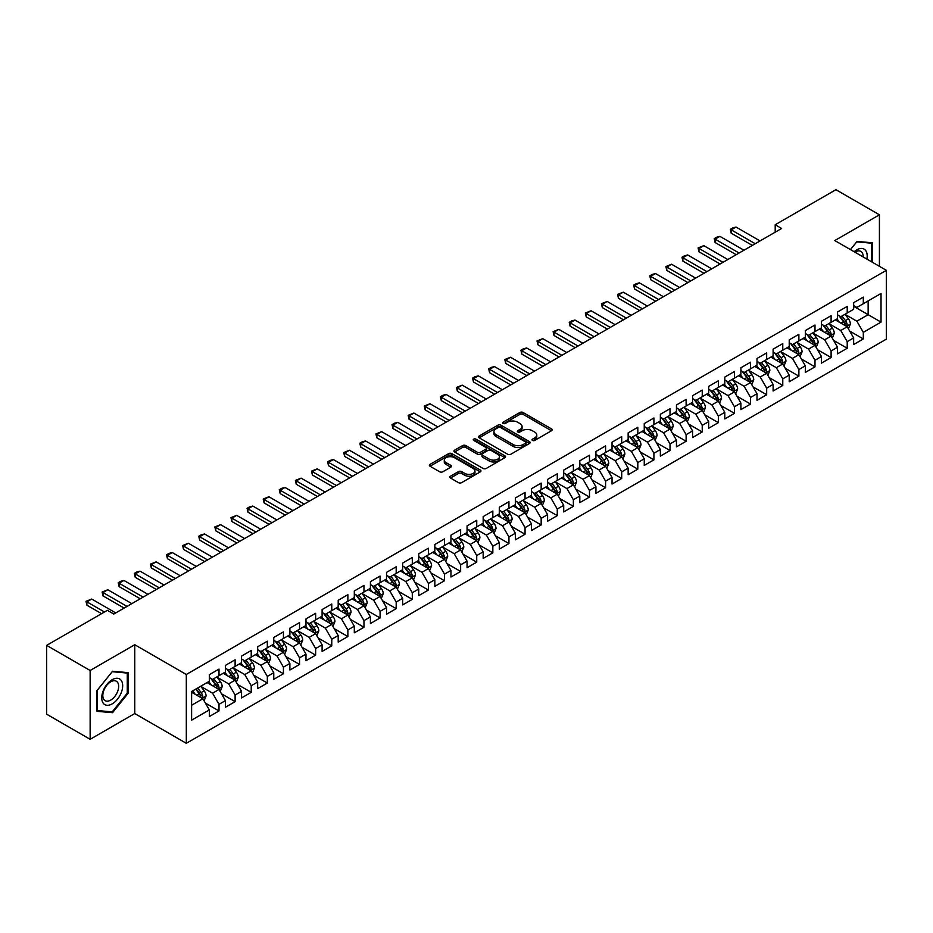 <?xml version="1.0" encoding="UTF-8"?>
<svg xmlns="http://www.w3.org/2000/svg" width="933" height="933" viewBox="0 0 933 933"><rect width="100%" height="100%" fill="white"/><g stroke="black" fill="none" stroke-linecap="round" stroke-linejoin="round"><path stroke-width="1.4" d="M532.51 440.446A1.563 0.898 0 0 0 534.726 440.446L551.52 430.743A2.239 1.295 0 0 0 552.173 429.833A2.239 1.295 0 0 0 551.52 428.912L523.063 412.491A2.239 1.295 0 0 0 519.903 412.491L503.097 422.183A1.563 0.898 0 0 0 502.642 422.824A1.563 0.898 0 0 0 503.097 423.465A1.563 0.898 0 0 0 505.313 423.465L507.482 422.206A7.161 4.129 0 0 1 517.605 422.206L519.973 423.57A7.161 4.129 0 0 1 522.072 426.498A7.161 4.129 0 0 1 519.973 429.413L517.803 430.673A1.563 0.898 0 0 0 517.349 431.314A1.563 0.898 0 0 0 517.803 431.956A1.563 0.898 0 0 0 520.019 431.956L522.188 430.696A7.161 4.129 0 0 1 532.311 430.696L534.679 432.061A7.161 4.129 0 0 1 536.778 434.988A7.161 4.129 0 0 1 534.679 437.904L532.51 439.163A1.563 0.898 0 0 0 532.043 439.805A1.563 0.898 0 0 0 532.51 440.446L532.51 439.163M450.487 476.203A2.239 1.295 0 0 0 449.834 477.113A2.239 1.295 0 0 0 450.487 478.023L458.476 482.641A2.239 1.295 0 0 0 461.637 482.641L480.297 471.865A2.239 1.295 0 0 0 480.95 470.955A2.239 1.295 0 0 0 480.297 470.034L451.829 453.613A2.239 1.295 0 0 0 448.668 453.613L430.008 464.377A2.239 1.295 0 0 0 429.355 465.287A2.239 1.295 0 0 0 430.008 466.208L439.653 471.771A2.239 1.295 0 0 0 442.825 471.771L450.802 467.165A2.239 1.295 0 0 0 451.455 466.255A2.239 1.295 0 0 0 450.802 465.334L446.021 462.581A5.983 3.452 0 0 1 444.271 460.132A5.983 3.452 0 0 1 447.957 456.948A5.983 3.452 0 0 1 454.476 457.695L473.218 468.506A5.983 3.452 0 0 1 474.967 470.955A5.983 3.452 0 0 1 471.27 474.139A5.983 3.452 0 0 1 464.762 473.393L461.637 471.597A2.239 1.295 0 0 0 458.476 471.597L450.487 476.203L450.487 478.023M90.139 670.489L90.139 739.309L134.76 713.547L134.76 644.726L90.139 670.489L46.65 645.379L107.377 610.322L113.814 614.042L781.644 228.468L775.206 224.748L775.206 232.189M134.76 644.726L186.308 674.489L886.35 270.325L886.35 339.146L186.308 743.309L186.308 674.489M879.422 266.325L879.422 214.8L834.802 240.562L886.35 270.325M879.422 214.8L835.933 189.691L775.206 224.748M507.645 454.243A2.239 1.295 0 0 0 510.806 454.243L529.466 443.478A2.239 1.295 0 0 0 530.119 442.569A2.239 1.295 0 0 0 529.466 441.647L501.009 425.215A2.239 1.295 0 0 0 497.837 425.215L479.189 435.991A2.239 1.295 0 0 0 478.524 436.901A2.239 1.295 0 0 0 479.189 437.822L507.645 454.243M474.361 440.784A1.563 0.898 0 0 1 475.947 440.994L504.846 457.683L486.221 468.448A2.239 1.295 0 0 1 483.061 468.448L454.604 452.015L462.581 447.432L462.581 445.577L454.604 450.184A2.239 1.295 0 0 0 453.939 451.094A2.239 1.295 0 0 0 454.604 452.015L454.604 450.184M462.581 447.432A2.239 1.295 0 0 1 465.742 447.432L465.742 445.577A2.239 1.295 0 0 0 462.581 445.577M465.742 445.577L477.288 452.237A2.239 1.295 0 0 0 480.448 452.237L485.743 449.181A2.239 1.295 0 0 0 486.396 448.272A2.239 1.295 0 0 0 485.743 447.35L473.731 440.423A1.563 0.898 0 0 1 473.276 439.781A1.563 0.898 0 0 1 474.232 438.942A1.563 0.898 0 0 1 475.947 439.14L504.881 455.84A2.239 1.295 0 0 1 505.534 456.762A2.239 1.295 0 0 1 504.881 457.671L504.881 455.84M853.648 306.316L868.145 314.678L868.145 300.916L881.032 293.475L863.317 303.703L863.317 297.102L853.648 302.689L853.648 309.289L847.211 313.01L847.211 306.409L837.542 311.984L837.542 318.585L831.105 322.305L831.105 315.704L821.437 321.279L821.437 327.891L814.987 331.612L814.987 324.999L805.331 330.585L805.331 337.186L798.881 340.907L798.881 334.306L789.225 339.88L789.225 346.481L782.775 350.202L782.775 343.601L773.107 349.187L773.107 355.788L766.669 359.508L766.669 352.907L757.001 358.482L757.001 365.083L750.564 368.803L750.564 362.202L740.895 367.789L740.895 374.39L734.458 378.11L734.458 371.497L724.789 377.084L724.789 383.685L718.34 387.405L718.34 380.804L708.683 386.379L708.683 392.98L702.234 396.7L702.234 390.099L692.578 395.685L692.578 402.286L686.128 406.007L686.128 399.406L676.46 404.98L676.46 411.581L670.022 415.302L670.022 408.701L660.354 414.287L660.354 420.888L653.916 424.608L653.916 417.996L644.248 423.582L644.248 430.183L637.81 433.903L637.81 427.302L628.142 432.877L628.142 439.49L621.705 443.198L621.705 436.597L612.036 442.184L612.036 448.785L605.587 452.505L605.587 445.904L595.93 451.479L595.93 458.08L589.481 461.8L589.481 455.199L579.813 460.785L579.813 467.386L573.375 471.107L573.375 464.506L563.707 470.08L563.707 476.681L557.269 480.402L557.269 473.801L547.601 479.375L547.601 485.988L541.163 489.708L541.163 483.096L531.495 488.682L531.495 495.283L525.057 499.003L525.057 492.402L515.389 497.977L515.389 504.578L508.94 508.298L508.94 501.697L499.283 507.284L499.283 513.885L492.834 517.605L492.834 511.004L483.177 516.579L483.177 523.18L476.728 526.9L476.728 520.299L467.06 525.874L467.06 532.486L460.622 536.207L460.622 529.594L450.954 535.18L450.954 541.781L444.516 545.502L444.516 538.901L434.848 544.475L434.848 551.076L428.41 554.797L428.41 548.196L418.742 553.782L418.742 560.383L412.293 564.103L412.293 557.502L402.636 563.077L402.636 569.678L396.187 573.398L396.187 566.798L386.53 572.372L386.53 578.985L380.081 582.705L380.081 576.093L370.413 581.679L370.413 588.28L363.975 592L363.975 585.399L354.307 590.974L354.307 597.575L347.869 601.295L347.869 594.694L338.201 600.281L338.201 606.882L331.763 610.602L331.763 604.001L322.095 609.576L322.095 616.177L315.646 619.897L315.646 613.296L305.989 618.871L305.989 625.483L299.54 629.204L299.54 622.591L289.883 628.177L289.883 634.778L283.434 638.499L283.434 631.898L273.766 637.472L273.766 644.073L267.328 647.794L267.328 641.193L257.66 646.779L257.66 653.38L251.222 657.1L251.222 650.499L241.554 656.074L241.554 662.675L235.116 666.395L235.116 659.794L225.448 665.381L225.448 671.982L218.998 675.702L218.998 669.089L209.342 674.676L209.342 681.277L191.615 691.505L191.615 720.148L209.342 709.92L202.893 698.759L191.615 692.251M881.032 293.475L881.032 322.118L863.317 332.346L856.867 321.197L845.193 314.444M849.706 331.098L863.317 338.959L863.317 332.346M863.317 338.959L853.648 344.534L853.648 337.933L847.211 341.653L840.761 330.492L829.087 323.751M833.601 340.393L847.211 348.254L847.211 341.653M847.211 348.254L837.542 353.829L837.542 347.228L831.105 350.948L824.655 339.787L812.981 333.046M817.495 349.7L831.105 357.549L831.105 350.948M831.105 357.549L821.437 363.135L821.437 356.534L814.987 360.255L808.549 349.094L796.875 342.353M801.377 358.995L814.987 366.856L814.987 360.255M814.987 366.856L805.331 372.43L805.331 365.829L798.881 369.55L792.444 358.389L780.758 351.648M785.271 368.29L798.881 376.151L798.881 369.55M798.881 376.151L789.225 381.737L789.225 375.124L782.775 378.845L776.338 367.695L764.652 360.943M769.165 377.597L782.775 385.457L782.775 378.845M782.775 385.457L773.107 391.032L773.107 384.431L766.669 388.151L760.22 376.99L748.546 370.249M753.059 386.892L766.669 394.752L766.669 388.151M766.669 394.752L757.001 400.327L757.001 393.726L750.564 397.446L744.114 386.285L732.44 379.544M736.953 396.198L750.564 404.047L750.564 397.446M750.564 404.047L740.895 409.634L740.895 403.033L734.458 406.753L728.008 395.592L716.334 388.851M720.847 405.493L734.458 413.354L734.458 406.753M734.458 413.354L724.789 418.929L724.789 412.328L718.34 416.048L711.902 404.887L700.228 398.146M704.73 414.788L718.34 422.649L718.34 416.048M718.34 422.649L708.683 428.235L708.683 421.634L702.234 425.343L695.796 414.194L684.111 407.441M688.624 424.095L702.234 431.956L702.234 425.343M702.234 431.956L692.578 437.53L692.578 430.929L686.128 434.65L679.69 423.489L668.005 416.748M672.518 433.39L686.128 441.251L686.128 434.65M686.128 441.251L676.46 446.837L676.46 440.224L670.022 443.945L663.585 432.784L651.899 426.043M656.412 442.697L670.022 450.546L670.022 443.945M670.022 450.546L660.354 456.132L660.354 449.531L653.916 453.251L647.467 442.09L635.793 435.349M640.306 451.992L653.916 459.852L653.916 453.251M653.916 459.852L644.248 465.427L644.248 458.826L637.81 462.546L631.361 451.385L619.687 444.644M624.2 461.287L637.81 469.147L637.81 462.546M637.81 469.147L628.142 474.734L628.142 468.133L621.705 471.853L615.255 460.692L603.581 453.939M608.083 470.594L621.705 478.454L621.705 471.853M621.705 478.454L612.036 484.029L612.036 477.428L605.587 481.148L599.149 469.987L587.475 463.246M591.977 479.889L605.587 487.749L605.587 481.148M605.587 487.749L595.93 493.335L595.93 486.723L589.481 490.443L583.043 479.282L571.358 472.541M575.871 489.195L589.481 497.056L589.481 490.443M589.481 497.056L579.813 502.63L579.813 496.029L573.375 499.75L566.937 488.589L555.252 481.848M559.765 498.49L573.375 506.351L573.375 499.75M573.375 506.351L563.707 511.925L563.707 505.324L557.269 509.045L550.82 497.884L539.146 491.143M543.659 507.797L557.269 515.646L557.269 509.045M557.269 515.646L547.601 521.232L547.601 514.631L541.163 518.351L534.714 507.19L523.04 500.45M527.553 517.092L541.163 524.952L541.163 518.351M541.163 524.952L531.495 530.527L531.495 523.926L525.057 527.646L518.608 516.485L506.934 509.745M511.436 526.387L525.057 534.247L525.057 527.646M525.057 534.247L515.389 539.834L515.389 533.221L508.94 536.942L502.502 525.78L490.828 519.04M495.33 535.694L508.94 543.554L508.94 536.942M508.94 543.554L499.283 549.129L499.283 542.528L492.834 546.248L486.396 535.087L474.71 528.346M479.224 544.989L492.834 552.849L492.834 546.248M492.834 552.849L483.177 558.424L483.177 551.823L476.728 555.543L470.29 544.382L458.604 537.641M463.118 554.295L476.728 562.144L476.728 555.543M476.728 562.144L467.06 567.731L467.06 561.13L460.622 564.85L454.173 553.689L442.499 546.948M447.012 563.59L460.622 571.451L460.622 564.85M460.622 571.451L450.954 577.026L450.954 570.425L444.516 574.145L438.067 562.984L426.393 556.243M430.906 572.885L444.516 580.746L444.516 574.145M444.516 580.746L434.848 586.332L434.848 579.72L428.41 583.44L421.961 572.291L410.287 565.538M414.788 582.192L428.41 590.053L428.41 583.44M428.41 590.053L418.742 595.627L418.742 589.026L412.293 592.747L405.855 581.586L394.181 574.845M398.683 591.487L412.293 599.348L412.293 592.747M412.293 599.348L402.636 604.922L402.636 598.321L396.187 602.042L389.749 590.881L378.063 584.14M382.577 600.794L396.187 608.643L396.187 602.042M396.187 608.643L386.53 614.229L386.53 607.628L380.081 611.348L373.643 600.187L361.957 593.446M366.471 610.089L380.081 617.949L380.081 611.348M380.081 617.949L370.413 623.524L370.413 616.923L363.975 620.643L357.526 609.482L345.851 602.741M350.365 619.384L363.975 627.244L363.975 620.643M363.975 627.244L354.307 632.831L354.307 626.218L347.869 629.938L341.42 618.789L329.746 612.036M334.259 628.69L347.869 636.551L347.869 629.938M347.869 636.551L338.201 642.126L338.201 635.525L331.763 639.245L325.314 628.084L313.64 621.343M318.153 637.985L331.763 645.846L331.763 639.245M331.763 645.846L322.095 651.421L322.095 644.82L315.646 648.54L309.208 637.379L297.534 630.638M302.035 647.292L315.646 655.141L315.646 648.54M315.646 655.141L305.989 660.727L305.989 654.126L299.54 657.847L293.102 646.686L281.416 639.945M285.93 656.587L299.54 664.448L299.54 657.847M299.54 664.448L289.883 670.022L289.883 663.421L283.434 667.142L276.996 655.981L265.31 649.24M269.824 665.882L283.434 673.743L283.434 667.142M283.434 673.743L273.766 679.329L273.766 672.728L267.328 676.437L260.878 665.287L249.204 658.535M253.718 675.189L267.328 683.049L267.328 676.437M267.328 683.049L257.66 688.624L257.66 682.023L251.222 685.743L244.773 674.582L233.098 667.841M237.612 684.484L251.222 692.344L251.222 685.743M251.222 692.344L241.554 697.919L241.554 691.318L235.116 695.038L228.667 683.877L216.992 677.136M221.506 693.79L235.116 701.639L235.116 695.038M235.116 701.639L225.448 707.226L225.448 700.625L218.998 704.345L212.561 693.184L200.887 686.443M205.388 703.085L218.998 710.946L218.998 704.345M218.998 710.946L209.342 716.521L209.342 709.92M209.342 677.556L212.561 679.422L218.998 675.702M191.615 705.266L202.893 698.759M225.448 668.261L228.667 670.116L235.116 666.395M212.561 693.184L218.998 689.464L207.079 682.583M225.448 700.625L218.998 689.464M241.554 658.955L244.773 660.821L251.222 657.1M228.667 683.877L235.116 680.157L223.197 673.276M241.554 691.318L235.116 680.157M257.66 649.66L260.878 651.514L267.328 647.794M244.773 674.582L251.222 670.862L239.303 663.981M257.66 682.023L251.222 670.862M273.766 640.365L276.996 642.219L283.434 638.499M260.878 665.287L267.328 661.567L255.409 654.686M273.766 672.728L267.328 661.567M289.883 631.058L293.102 632.924L299.54 629.204M276.996 655.981L283.434 652.26L271.515 645.379M289.883 663.421L283.434 652.26M305.989 621.763L309.208 623.617L315.646 619.897M293.102 646.686L299.54 642.965L287.621 636.084M305.989 654.126L299.54 642.965M322.095 612.456L325.314 614.322L331.763 610.602M309.208 637.379L315.646 633.659L303.726 626.778M322.095 644.82L315.646 633.659M338.201 603.161L341.42 605.016L347.869 601.295M325.314 628.084L331.763 624.364L319.832 617.483M338.201 635.525L331.763 624.364M354.307 593.855L357.526 595.721L363.975 592M341.42 618.789L347.869 615.069L335.95 608.176M354.307 626.218L347.869 615.069M370.413 584.559L373.643 586.425L380.081 582.705M357.526 609.482L363.975 605.762L352.056 598.881M370.413 616.923L363.975 605.762M386.53 575.264L389.749 577.119L396.187 573.398M373.643 600.187L380.081 596.467L368.162 589.586M386.53 607.628L380.081 596.467M402.636 565.958L405.855 567.824L412.293 564.103M389.749 590.881L396.187 587.16L384.268 580.279M402.636 598.321L396.187 587.16M418.742 556.663L421.961 558.517L428.41 554.797M405.855 581.586L412.293 577.865L400.374 570.984M418.742 589.026L412.293 577.865M434.848 547.356L438.067 549.222L444.516 545.502M421.961 572.291L428.41 568.57L416.48 561.678M434.848 579.72L428.41 568.57M450.954 538.061L454.173 539.927L460.622 536.207M438.067 562.984L444.516 559.264L432.597 552.383M450.954 570.425L444.516 559.264M467.06 528.766L470.29 530.62L476.728 526.9M454.173 553.689L460.622 549.969L448.703 543.088M467.06 561.13L460.622 549.969M483.177 519.459L486.396 521.325L492.834 517.605M470.29 544.382L476.728 540.662L464.809 533.781M483.177 551.823L476.728 540.662M499.283 510.164L502.502 512.019L508.94 508.298M486.396 535.087L492.834 531.367L480.915 524.486M499.283 542.528L492.834 531.367M515.389 500.858L518.608 502.724L525.057 499.003M502.502 525.78L508.94 522.072L497.021 515.179M515.389 533.221L508.94 522.072M531.495 491.563L534.714 493.417L541.163 489.708M518.608 516.485L525.057 512.765L513.127 505.884M531.495 523.926L525.057 512.765M547.601 482.268L550.82 484.122L557.269 480.402M534.714 507.19L541.163 503.47L529.244 496.589M547.601 514.631L541.163 503.47M563.707 472.961L566.937 474.827L573.375 471.107M550.82 497.884L557.269 494.163L545.35 487.283M563.707 505.324L557.269 494.163M579.813 463.666L583.043 465.52L589.481 461.8M566.937 488.589L573.375 484.868L561.456 477.988M579.813 496.029L573.375 484.868M595.93 454.359L599.149 456.225L605.587 452.505M583.043 479.282L589.481 475.562L577.562 468.681M595.93 486.723L589.481 475.562M612.036 445.064L615.255 446.919L621.705 443.198M599.149 469.987L605.587 466.267L593.668 459.386M612.036 477.428L605.587 466.267M628.142 435.769L631.361 437.624L637.81 433.903M615.255 460.692L621.705 456.972L609.774 450.091M628.142 468.133L621.705 456.972M644.248 426.463L647.467 428.329L653.916 424.608M631.361 451.385L637.81 447.665L625.891 440.784M644.248 458.826L637.81 447.665M660.354 417.168L663.585 419.022L670.022 415.302M647.467 442.09L653.916 438.37L641.997 431.489M660.354 449.531L653.916 438.37M676.46 407.861L679.69 409.727L686.128 406.007M663.585 432.784L670.022 429.063L658.103 422.183M676.46 440.224L670.022 429.063M692.578 398.566L695.796 400.42L702.234 396.7M679.69 423.489L686.128 419.768L674.209 412.887M692.578 430.929L686.128 419.768M708.683 389.271L711.902 391.125L718.34 387.405M695.796 414.194L702.234 410.473L690.315 403.592M708.683 421.634L702.234 410.473M724.789 379.964L728.008 381.83L734.458 378.11M711.902 404.887L718.34 401.167L706.421 394.286M724.789 412.328L718.34 401.167M740.895 370.669L744.114 372.524L750.564 368.803M728.008 395.592L734.458 391.872L722.539 384.991M740.895 403.033L734.458 391.872M757.001 361.363L760.22 363.229L766.669 359.508M744.114 386.285L750.564 382.565L738.644 375.684M757.001 393.726L750.564 382.565M773.107 352.068L776.338 353.922L782.775 350.202M760.22 376.99L766.669 373.27L754.75 366.389M773.107 384.431L766.669 373.27M789.225 342.761L792.444 344.627L798.881 340.907M776.338 367.695L782.775 363.975L770.856 357.094M789.225 375.124L782.775 363.975M805.331 333.466L808.549 335.332L814.987 331.612M792.444 358.389L798.881 354.668L786.962 347.787M805.331 365.829L798.881 354.668M821.437 324.171L824.655 326.025L831.105 322.305M808.549 349.094L814.987 345.373L803.068 338.492M821.437 356.534L814.987 345.373M837.542 314.864L840.761 316.73L847.211 313.01M824.655 339.787L831.105 336.067L819.186 329.186M837.542 347.228L831.105 336.067M853.648 305.569L856.867 307.424L863.317 303.703M840.761 330.492L847.211 326.772L835.292 319.891M853.648 337.933L847.211 326.772M46.65 645.379L46.65 714.2L90.139 739.309M134.76 713.547L186.308 743.309M856.867 321.197L868.145 314.678L881.032 322.118M872.577 262.371L872.577 242.802L857.03 241.414L850.453 249.601M128.078 693.359L128.078 672.635L112.531 671.247L96.985 690.583L96.985 711.308L112.531 712.695L128.078 693.359L127.273 692.892M533.128 440.656L534.679 439.77A7.161 4.129 0 0 0 536.778 436.842L536.778 434.988M522.072 426.498L522.072 428.352A7.161 4.129 0 0 1 519.973 431.279L518.433 432.177M551.485 430.754L523.063 414.345A2.239 1.295 0 0 0 519.903 414.345L503.727 423.687M529.431 443.49L501.009 427.081A2.239 1.295 0 0 0 497.837 427.081L479.212 437.834L479.189 435.991M525.512 443.198A1.563 0.898 0 0 0 525.967 442.569A1.563 0.898 0 0 0 525.512 441.927L500.531 427.501A1.563 0.898 0 0 0 498.315 427.501L496.018 428.83A7.161 4.129 0 0 0 493.93 431.746A7.161 4.129 0 0 0 496.018 434.661L513.103 444.528A7.161 4.129 0 0 0 523.215 444.528L525.512 443.198L525.512 445.064A1.563 0.898 0 0 0 525.967 444.423L525.967 442.569M493.93 431.746L493.93 433.612A7.161 4.129 0 0 0 496.018 436.527L496.018 434.661M525.512 445.064L523.215 446.382A7.161 4.129 0 0 1 513.103 446.382L496.018 436.527M465.742 447.432L477.288 454.103A2.239 1.295 0 0 0 480.448 454.103L485.743 451.036A2.239 1.295 0 0 0 486.396 450.126L486.396 448.272M489.265 459.153A5.983 3.452 0 0 0 495.785 459.899A5.983 3.452 0 0 0 499.47 456.715A5.983 3.452 0 0 0 497.721 454.266L491.12 450.464A2.239 1.295 0 0 0 487.959 450.464L482.664 453.52A2.239 1.295 0 0 0 482.011 454.429A2.239 1.295 0 0 0 482.664 455.339L489.265 459.153L489.265 461.019A5.983 3.452 0 0 0 495.785 461.765A5.983 3.452 0 0 0 499.47 458.57L499.47 456.715M482.011 454.429L482.011 456.295A2.239 1.295 0 0 0 482.664 457.205L482.664 455.339M489.265 461.019L482.664 457.205M474.967 470.955L474.967 472.809A5.983 3.452 0 0 1 471.27 476.005A5.983 3.452 0 0 1 464.762 475.259L461.637 473.451A2.239 1.295 0 0 0 458.476 473.451L450.522 478.046M444.271 460.132L444.271 461.998A5.983 3.452 0 0 0 446.021 464.436L446.021 462.581M450.779 467.176L446.021 464.436M480.262 471.876L451.829 455.467A2.239 1.295 0 0 0 448.668 455.467L430.043 466.22M110.887 711.751L112.531 712.695M848.4 328.836L850.395 323.961A6.041 3.487 -120 0 0 848.47 318.818L845.053 314.258M839.595 322.375L836.994 318.899M838.977 315.692L843.479 321.71A6.041 3.487 60 0 1 845.205 325.337C846.114 326.55 846.756 326.177 847.141 324.218A6.041 3.487 -120 0 0 845.415 320.59L841.986 316.019M840.038 316.31L844.26 321.943A3.079 1.773 60 0 1 844.82 322.876L847.141 324.218M755.229 243.723L731.204 229.845L731.204 233.192L730.317 229.343L732.732 227.944L736.032 227.057L760.068 240.936M752.336 245.402L731.204 233.192M736.032 227.057L731.204 229.845L730.317 229.343M832.294 338.131L834.289 333.268A6.041 3.487 -120 0 0 832.364 328.124L828.936 323.553M823.489 331.681L820.888 328.206M822.871 324.987L827.373 331.005A6.041 3.487 60 0 1 829.099 334.632C830.008 335.845 830.65 335.472 831.035 333.524A6.041 3.487 -120 0 0 829.297 329.885L825.88 325.325M823.932 325.605L828.154 331.25A3.079 1.773 60 0 1 828.714 332.183L831.035 333.524M816.188 347.438L818.183 342.563A6.041 3.487 -120 0 0 816.258 337.419L812.83 332.859M807.383 340.977L804.782 337.501M806.753 334.294L811.267 340.3A6.041 3.487 60 0 1 812.993 343.939C813.891 345.152 814.544 344.778 814.917 342.819A6.041 3.487 -120 0 0 813.191 339.192L809.774 334.62M807.815 334.9L812.048 340.545A3.079 1.773 60 0 1 812.608 341.478L814.917 342.819M739.123 253.018L715.086 239.151L715.086 242.498L714.212 238.638L716.626 237.239L719.926 236.364L743.963 250.231M736.23 254.697L715.086 242.498M719.926 236.364L715.086 239.151L714.212 238.638M723.017 262.325L698.98 248.446L698.98 251.793L698.094 247.933L703.82 245.659L727.845 259.537M720.113 263.992L698.98 251.793M703.82 245.659L698.98 248.446L698.094 247.933M866.862 259.071A14.811 8.549 120 0 0 865.777 250.674A14.811 8.549 120 0 0 854.138 251.723M863.165 256.937A11.208 6.473 120 0 0 862.104 252.563A11.208 6.473 120 0 0 860.844 251.397A11.208 6.473 120 0 0 854.896 252.167M856.681 241.857L871.772 243.221L871.772 261.905M870.769 242.638L871.772 243.221M850.488 249.612L856.716 241.869M103.143 703.062A14.811 8.549 120 0 0 117.441 699.237A14.811 8.549 120 0 0 121.278 680.507A14.811 8.549 120 0 0 106.968 684.344A14.811 8.549 120 0 0 103.143 703.062M103.878 699.482A11.208 6.473 120 0 0 105.137 700.648A11.208 6.473 120 0 0 115.564 695.412A11.208 6.473 120 0 0 117.605 682.396A11.208 6.473 120 0 0 116.345 681.23A11.208 6.473 120 0 0 105.919 686.466A11.208 6.473 120 0 0 103.878 699.482M112.205 671.702L127.273 673.055L127.273 693.137L112.205 711.867L97.149 710.526L97.149 690.443L112.205 671.702M126.27 672.471L127.273 673.055M800.071 356.733L802.077 351.858A6.041 3.487 -120 0 0 800.152 346.726L796.724 342.154M791.277 350.272L788.677 346.808M790.648 343.589L795.149 349.607A6.041 3.487 60 0 1 796.887 353.234C797.785 354.447 798.438 354.074 798.811 352.114A6.041 3.487 -120 0 0 797.085 348.487L793.668 343.915M791.709 344.207L795.942 349.852A3.079 1.773 60 0 1 796.502 350.785L798.811 352.114M783.965 366.039L785.971 361.164A6.041 3.487 -120 0 0 784.035 356.021L780.618 351.449M775.16 359.578L772.559 356.103M774.542 352.896L779.043 358.902A6.041 3.487 60 0 1 780.769 362.54C781.679 363.753 782.32 363.38 782.705 361.421A6.041 3.487 -120 0 0 780.979 357.782L777.562 353.222M775.603 353.502L779.825 359.147A3.079 1.773 60 0 1 780.385 360.08L782.705 361.421M706.911 271.62L682.874 257.753L682.874 261.1L681.988 257.24L684.402 255.84L687.714 254.954L711.739 268.832M704.007 273.299L682.874 261.1M687.714 254.954L682.874 257.753L681.988 257.24M690.805 280.926L666.768 267.048L666.768 270.395L665.882 266.535L671.597 264.261L695.633 278.127M687.901 282.594L666.768 270.395M671.597 264.261L666.768 267.048L665.882 266.535M767.859 375.334L769.853 370.459A6.041 3.487 -120 0 0 767.929 365.316L764.512 360.756M759.054 368.873L756.453 365.398M758.436 362.191L762.937 368.208A6.041 3.487 60 0 1 764.663 371.835C765.573 373.048 766.215 372.675 766.599 370.716A6.041 3.487 -120 0 0 764.873 367.089L761.445 362.517M759.497 362.809L763.719 368.442A3.079 1.773 60 0 1 764.279 369.375L766.599 370.716M674.699 290.221L650.663 276.343L650.663 279.69L649.776 275.841L652.19 274.442L655.491 273.556L679.527 287.434M671.795 291.901L650.663 279.69M655.491 273.556L650.663 276.343L649.776 275.841M751.753 384.629L753.747 379.766A6.041 3.487 -120 0 0 751.823 374.623L748.406 370.051M742.948 378.18L740.347 374.704M749.421 381.912L750.494 380.023A6.041 3.487 -120 0 0 748.767 376.384L745.339 371.824M743.391 372.104L747.613 377.748A3.079 1.773 60 0 1 748.173 378.681L750.494 380.023M742.33 371.486L746.832 377.503A6.041 3.487 60 0 1 748.558 381.131L748.686 381.48M658.581 299.528L634.557 285.65L634.557 288.997L633.67 285.136L636.084 283.737L639.385 282.862L663.421 296.729M655.689 301.196L634.557 288.997M639.385 282.862L634.557 285.65L633.67 285.136M735.647 393.936L737.641 389.061A6.041 3.487 -120 0 0 735.717 383.918L732.288 379.358M726.842 387.475L724.241 383.999M726.224 380.792L730.726 386.798A6.041 3.487 60 0 1 732.452 390.437C733.361 391.65 734.003 391.277 734.388 389.318A6.041 3.487 -120 0 0 732.65 385.691L729.233 381.119M727.285 381.399L731.507 387.043A3.079 1.773 60 0 1 732.067 387.976L734.388 389.318M719.541 403.231L721.536 398.356A6.041 3.487 -120 0 0 719.611 393.225L716.182 388.653M710.736 396.77L708.135 393.306M710.106 390.087L714.62 396.105A6.041 3.487 60 0 1 716.346 399.732C717.244 400.945 717.897 400.572 718.27 398.613A6.041 3.487 -120 0 0 716.544 394.986L713.127 390.414M711.168 390.705L715.401 396.35A3.079 1.773 60 0 1 715.961 397.283L718.27 398.613M703.435 412.538L705.43 407.663A6.041 3.487 -120 0 0 703.505 402.52L700.077 397.948M694.63 406.077L692.029 402.601M694 399.394L698.502 405.4A6.041 3.487 60 0 1 700.24 409.039C701.138 410.252 701.791 409.879 702.164 407.919A6.041 3.487 -120 0 0 700.438 404.292L697.021 399.721M695.062 400L699.295 405.645A3.079 1.773 60 0 1 699.855 406.578L702.164 407.919M687.318 421.833L689.324 416.958A6.041 3.487 -120 0 0 687.388 411.815L683.971 407.255M678.513 415.372L675.912 411.896M684.997 419.115L686.058 417.214A6.041 3.487 -120 0 0 684.332 413.587L680.915 409.016M678.956 409.307L683.178 414.94A3.079 1.773 60 0 1 683.737 415.885L686.058 417.214M677.894 408.689L682.396 414.707A6.041 3.487 60 0 1 684.122 418.334L684.251 418.684M671.212 431.128L673.206 426.264A6.041 3.487 -120 0 0 671.282 421.121L667.865 416.55M662.407 424.678L659.806 421.203M668.879 428.41L669.952 426.521A6.041 3.487 -120 0 0 668.226 422.882L664.797 418.322M662.85 418.602L667.072 424.247A3.079 1.773 60 0 1 667.631 425.18L669.952 426.521M661.789 417.996L666.29 424.002A6.041 3.487 60 0 1 668.016 427.629L668.145 427.979M655.106 440.434L657.1 435.559A6.041 3.487 -120 0 0 655.176 430.416L651.759 425.856M646.301 433.973L643.7 430.498M645.683 427.291L650.184 433.297A6.041 3.487 60 0 1 651.91 436.936C652.82 438.148 653.462 437.775 653.846 435.816A6.041 3.487 -120 0 0 652.12 432.189L648.692 427.617M646.744 427.897L650.966 433.542A3.079 1.773 60 0 1 651.526 434.475L653.846 435.816M639 449.729L640.994 444.854A6.041 3.487 -120 0 0 639.07 439.723L635.641 435.151M630.195 443.268L627.594 439.805M629.577 436.586L634.078 442.604A6.041 3.487 60 0 1 635.805 446.231C636.714 447.443 637.356 447.07 637.74 445.111A6.041 3.487 -120 0 0 636.003 441.484L632.586 436.912M630.638 437.204L634.86 442.848A3.079 1.773 60 0 1 635.42 443.781L637.74 445.111M622.894 459.036L624.888 454.161A6.041 3.487 -120 0 0 622.964 449.018L619.535 444.446M614.089 452.575L611.488 449.1M613.459 445.892L617.973 451.899A6.041 3.487 60 0 1 619.699 455.537C620.608 456.75 621.25 456.377 621.623 454.418A6.041 3.487 -120 0 0 619.897 450.791L616.48 446.219M614.52 446.499L618.754 452.143A3.079 1.773 60 0 1 619.314 453.076L621.623 454.418M606.788 468.331L608.783 463.456A6.041 3.487 -120 0 0 606.858 458.313L603.429 453.753M597.983 461.87L595.382 458.395M597.353 455.187L601.855 461.205A6.041 3.487 60 0 1 603.593 464.832C604.491 466.045 605.144 465.672 605.517 463.713A6.041 3.487 -120 0 0 603.791 460.086L600.374 455.514M598.415 455.805L602.648 461.438A3.079 1.773 60 0 1 603.208 462.383L605.517 463.713M590.671 477.638L592.677 472.763A6.041 3.487 -120 0 0 590.741 467.62L587.324 463.048M581.865 471.177L579.265 467.701M588.35 474.909L589.411 473.019A6.041 3.487 -120 0 0 587.685 469.381L584.268 464.821M582.309 465.101L586.53 470.745A3.079 1.773 60 0 1 587.09 471.678L589.411 473.019M581.247 464.494L585.749 470.5A6.041 3.487 60 0 1 587.475 474.127L587.603 474.477M574.565 486.933L576.559 482.058A6.041 3.487 -120 0 0 574.635 476.915L571.218 472.355M565.76 480.472L563.159 476.996M565.141 473.789L569.643 479.795A6.041 3.487 60 0 1 571.369 483.434C572.279 484.647 572.92 484.274 573.305 482.314A6.041 3.487 -120 0 0 571.579 478.687L568.15 474.116M566.203 474.407L570.425 480.04A3.079 1.773 60 0 1 570.984 480.973L573.305 482.314M558.459 496.228L560.453 491.353A6.041 3.487 -120 0 0 558.529 486.221L555.112 481.65M549.654 489.767L547.053 486.303M556.126 493.51L557.199 491.621A6.041 3.487 -120 0 0 555.473 487.982L552.044 483.422M550.097 483.702L554.319 489.347A3.079 1.773 60 0 1 554.878 490.28L557.199 491.621M549.036 483.084L553.537 489.102A6.041 3.487 60 0 1 555.263 492.729L555.392 493.079M542.353 505.534L544.347 500.659A6.041 3.487 -120 0 0 542.423 495.516L539.006 490.945M533.548 499.073L530.947 495.598M532.93 492.391L537.431 498.397A6.041 3.487 60 0 1 539.157 502.036C540.067 503.249 540.708 502.875 541.093 500.916A6.041 3.487 -120 0 0 539.356 497.289L535.939 492.717M533.991 492.997L538.213 498.642A3.079 1.773 60 0 1 538.773 499.575L541.093 500.916M526.247 514.829L528.241 509.954A6.041 3.487 -120 0 0 526.317 504.823L522.888 500.251M517.442 508.368L514.841 504.905M516.812 501.686L521.325 507.704A6.041 3.487 60 0 1 523.051 511.331C523.961 512.544 524.603 512.17 524.976 510.211A6.041 3.487 -120 0 0 523.25 506.584L519.833 502.012M517.873 502.304L522.107 507.937A3.079 1.773 60 0 1 522.667 508.882L524.976 510.211M510.141 524.136L512.135 519.261A6.041 3.487 -120 0 0 510.211 514.118L506.782 509.546M501.336 517.675L498.735 514.2M500.706 510.992L505.208 516.999A6.041 3.487 60 0 1 506.946 520.626C507.844 521.85 508.497 521.477 508.87 519.518A6.041 3.487 -120 0 0 507.144 515.879L503.727 511.319M501.767 511.599L506.001 517.244A3.079 1.773 60 0 1 506.561 518.177L508.87 519.518M494.024 533.431L496.029 528.556A6.041 3.487 -120 0 0 494.093 523.413L490.676 518.853M485.218 526.97L482.618 523.495M491.703 530.714L492.764 528.813A6.041 3.487 -120 0 0 491.038 525.186L487.621 520.614M485.661 520.906L489.895 526.539A3.079 1.773 60 0 1 490.443 527.472L492.764 528.813M484.6 520.287L489.102 526.305A6.041 3.487 60 0 1 490.828 529.932L490.956 530.282M477.918 542.726L479.912 537.851A6.041 3.487 -120 0 0 477.988 532.72L474.57 528.148M469.112 536.265L466.512 532.801M475.585 540.009L476.658 538.119A6.041 3.487 -120 0 0 474.932 534.481L471.503 529.921M469.556 530.201L473.777 535.845A3.079 1.773 60 0 1 474.337 536.778L476.658 538.119M468.494 529.582L472.996 535.6A6.041 3.487 60 0 1 474.722 539.227L474.85 539.577M461.812 552.033L463.806 547.158A6.041 3.487 -120 0 0 461.882 542.015L458.465 537.443M453.006 545.572L450.406 542.096M452.388 538.889L456.89 544.895A6.041 3.487 60 0 1 458.616 548.534C459.526 549.747 460.167 549.374 460.552 547.414A6.041 3.487 -120 0 0 458.826 543.787L455.397 539.216M453.45 539.496L457.671 545.14A3.079 1.773 60 0 1 458.231 546.073L460.552 547.414M445.706 561.328L447.7 556.453A6.041 3.487 -120 0 0 445.776 551.321L442.359 546.75M436.901 554.867L434.3 551.403M436.282 548.184L440.784 554.202A6.041 3.487 60 0 1 442.51 557.829C443.42 559.042 444.061 558.669 444.446 556.709A6.041 3.487 -120 0 0 442.72 553.082L439.291 548.511M437.344 548.802L441.566 554.447A3.079 1.773 60 0 1 442.125 555.38L444.446 556.709M429.6 570.634L431.594 565.76A6.041 3.487 -120 0 0 429.67 560.616L426.241 556.045M420.795 564.173L418.194 560.698M420.165 557.491L424.678 563.497A6.041 3.487 60 0 1 426.404 567.124C427.314 568.349 427.955 567.975 428.34 566.016A6.041 3.487 -120 0 0 426.603 562.377L423.185 557.817M421.226 558.097L425.46 563.742A3.079 1.773 60 0 1 426.019 564.675L428.34 566.016M413.494 579.929L415.488 575.055A6.041 3.487 -120 0 0 413.564 569.911L410.135 565.351M404.689 573.468L402.088 569.993M404.059 566.786L408.561 572.804A6.041 3.487 60 0 1 410.298 576.431C411.196 577.644 411.85 577.27 412.223 575.311A6.041 3.487 -120 0 0 410.497 571.684L407.08 567.112M405.12 567.404L409.354 573.037A3.079 1.773 60 0 1 409.914 573.97L412.223 575.311M642.475 308.823L618.451 294.945L618.451 298.292L617.564 294.431L623.279 292.157L647.315 306.036M639.583 310.491L618.451 298.292M623.279 292.157L618.451 294.945L617.564 294.431M626.37 318.118L602.333 304.251L602.333 307.598L601.447 303.738L607.173 301.452L631.198 315.331M623.466 319.797L602.333 307.598M607.173 301.452L602.333 304.251L601.447 303.738M610.264 327.425L586.227 313.546L586.227 316.893L585.341 313.033L591.067 310.759L615.092 324.637M607.36 329.092L586.227 316.893M591.067 310.759L586.227 313.546L585.341 313.033M594.158 336.72L570.121 322.841L570.121 326.2L569.235 322.34L571.649 320.94L574.95 320.054L598.986 333.932M591.254 338.399L570.121 326.2M574.95 320.054L570.121 322.841L569.235 322.34M578.052 346.026L554.015 332.148L554.015 335.495L553.129 331.635L558.844 329.361L582.88 343.227M575.148 347.694L554.015 335.495M558.844 329.361L554.015 332.148L553.129 331.635M561.934 355.321L537.909 341.443L537.909 344.79L537.023 340.93L542.738 338.656L566.774 352.534M559.042 357.001L537.909 344.79M542.738 338.656L537.909 341.443L537.023 340.93M545.828 364.616L521.804 350.75L521.804 354.097L520.917 350.237L523.331 348.837L526.632 347.951L550.668 361.829M542.936 366.296L521.804 354.097M526.632 347.951L521.804 350.75L520.917 350.237M529.722 373.923L505.686 360.045L505.686 363.392L504.8 359.532L510.526 357.257L534.551 371.136M526.818 375.591L505.686 363.392M510.526 357.257L505.686 360.045L504.8 359.532M513.616 383.218L489.58 369.34L489.58 372.699L488.694 368.838L491.108 367.439L494.42 366.552L518.445 380.431M510.713 384.897L489.58 372.699M494.42 366.552L489.58 369.34L488.694 368.838M497.511 392.525L473.474 378.646L473.474 381.994L472.588 378.133L475.002 376.734L478.302 375.859L502.339 389.726M494.607 394.192L473.474 381.994M478.302 375.859L473.474 378.646L472.588 378.133M481.405 401.82L457.368 387.941L457.368 391.289L456.482 387.428L462.197 385.154L486.233 399.032M478.501 403.499L457.368 391.289M462.197 385.154L457.368 387.941L456.482 387.428M465.287 411.115L441.262 397.248L441.262 400.595L440.376 396.735L442.79 395.335L446.091 394.449L470.127 408.327M462.395 412.794L441.262 400.595M446.091 394.449L441.262 397.248L440.376 396.735M449.181 420.421L425.156 406.543L425.156 409.89L424.27 406.03L429.985 403.756L454.021 417.634M446.289 422.089L425.156 409.89M429.985 403.756L425.156 406.543L424.27 406.03M433.075 429.716L409.039 415.838L409.039 419.197L408.153 415.337L413.879 413.051L437.904 426.929M430.171 431.396L409.039 419.197M413.879 413.051L409.039 415.838L408.153 415.337M416.969 439.023L392.933 425.145L392.933 428.492L392.047 424.632L394.461 423.232L397.773 422.357L421.798 436.224M414.065 440.691L392.933 428.492M397.773 422.357L392.933 425.145L392.047 424.632M400.863 448.318L376.827 434.44L376.827 437.787L375.941 433.927L381.655 431.652L405.692 445.531M397.959 449.998L376.827 437.787M381.655 431.652L376.827 434.44L375.941 433.927M384.758 457.613L360.721 443.746L360.721 447.094L359.835 443.233L362.249 441.834L365.549 440.947L389.586 454.826M381.854 459.293L360.721 447.094M365.549 440.947L360.721 443.746L359.835 443.233M368.64 466.92L344.615 453.041L344.615 456.389L343.729 452.528L349.443 450.254L373.48 464.133M365.748 468.588L344.615 456.389M349.443 450.254L344.615 453.041L343.729 452.528M352.534 476.215L328.509 462.348L328.509 465.695L327.623 461.835L330.037 460.435L333.338 459.549L357.374 473.428M349.642 477.894L328.509 465.695M333.338 459.549L328.509 462.348L327.623 461.835M336.428 485.522L312.392 471.643L312.392 474.99L311.505 471.13L317.232 468.856L341.256 482.723M333.524 487.189L312.392 474.99M317.232 468.856L312.392 471.643L311.505 471.13M320.322 494.817L296.286 480.938L296.286 484.285L295.399 480.425L301.126 478.151L325.151 492.029M317.418 496.496L296.286 484.285M301.126 478.151L296.286 480.938L295.399 480.425M397.376 589.224L399.382 584.361A6.041 3.487 -120 0 0 397.446 579.218L394.029 574.646M388.583 582.775L385.97 579.3M395.056 586.507L396.117 584.618A6.041 3.487 -120 0 0 394.391 580.979L390.974 576.419M389.014 576.699L393.248 582.344A3.079 1.773 60 0 1 393.796 583.277L396.117 584.618M387.953 576.081L392.455 582.099A6.041 3.487 60 0 1 394.181 585.726L394.309 586.076M304.216 504.112L280.18 490.245L280.18 493.592L279.294 489.732L281.708 488.332L285.008 487.458L309.045 501.324M301.312 505.791L280.18 493.592M285.008 487.458L280.18 490.245L279.294 489.732M381.27 598.531L383.265 593.656A6.041 3.487 -120 0 0 381.34 588.513L377.923 583.941M372.465 592.07L369.865 588.595M371.847 585.388L376.349 591.394A6.041 3.487 60 0 1 378.075 595.032C378.985 596.245 379.626 595.872 380.011 593.913A6.041 3.487 -120 0 0 378.285 590.286L374.856 585.714M372.908 585.994L377.13 591.639A3.079 1.773 60 0 1 377.69 592.572L380.011 593.913M288.11 513.418L264.074 499.54L264.074 502.887L263.188 499.027L268.902 496.753L292.939 510.631M285.206 515.086L264.074 502.887M268.902 496.753L264.074 499.54L263.188 499.027M365.165 607.826L367.159 602.951A6.041 3.487 -120 0 0 365.235 597.82L361.817 593.248M356.359 601.365L353.759 597.901M355.741 594.683L360.243 600.7A6.041 3.487 60 0 1 361.969 604.327C362.879 605.54 363.52 605.167 363.905 603.208A6.041 3.487 -120 0 0 362.179 599.581L358.75 595.009M356.803 595.301L361.024 600.945A3.079 1.773 60 0 1 361.584 601.878L363.905 603.208M271.993 522.713L247.968 508.847L247.968 512.194L247.082 508.333L249.496 506.934L252.796 506.048L276.833 519.926M269.101 524.393L247.968 512.194M252.796 506.048L247.968 508.847L247.082 508.333M349.059 617.133L351.053 612.258A6.041 3.487 -120 0 0 349.129 607.115L345.711 602.543M340.253 610.672L337.653 607.196M346.726 614.404L347.799 612.515A6.041 3.487 -120 0 0 346.073 608.876L342.644 604.316M340.697 604.596L344.918 610.24A3.079 1.773 60 0 1 345.478 611.173L347.799 612.515M339.635 603.989L344.137 609.995A6.041 3.487 60 0 1 345.863 613.622L345.98 613.972M255.887 532.02L231.862 518.142L231.862 521.489L230.976 517.628L236.69 515.354L260.727 529.221M252.995 533.688L231.862 521.489M236.69 515.354L231.862 518.142L230.976 517.628M332.953 626.428L334.947 621.553A6.041 3.487 -120 0 0 333.023 616.41L329.594 611.85M324.148 619.967L321.547 616.491M323.518 613.284L328.031 619.302A6.041 3.487 60 0 1 329.757 622.929C330.667 624.142 331.308 623.769 331.693 621.81A6.041 3.487 -120 0 0 329.955 618.182L326.538 613.611M324.591 613.902L328.813 619.535A3.079 1.773 60 0 1 329.372 620.468L331.693 621.81M239.781 541.315L215.745 527.437L215.745 530.784L214.858 526.935L220.585 524.649L244.609 538.528M236.889 542.994L215.745 530.784M220.585 524.649L215.745 527.437L214.858 526.935M316.847 635.723L318.841 630.86A6.041 3.487 -120 0 0 316.917 625.716L313.488 621.145M308.042 629.274L305.441 625.798M307.412 622.579L311.914 628.597A6.041 3.487 60 0 1 313.651 632.224C314.549 633.437 315.202 633.075 315.576 631.116A6.041 3.487 -120 0 0 313.85 627.477L310.432 622.917M308.473 623.197L312.707 628.842A3.079 1.773 60 0 1 313.266 629.775L315.576 631.116M223.675 550.622L199.639 536.743L199.639 540.09L198.752 536.23L201.166 534.831L204.479 533.956L228.503 547.823M220.771 552.289L199.639 540.09M204.479 533.956L199.639 536.743L198.752 536.23M300.729 645.03L302.735 640.155A6.041 3.487 -120 0 0 300.799 635.011L297.382 630.451M291.936 638.569L289.323 635.093M298.408 642.301L299.47 640.411A6.041 3.487 -120 0 0 297.744 636.784L294.327 632.212M292.367 632.492L296.601 638.137A3.079 1.773 60 0 1 297.149 639.07L299.47 640.411M291.306 631.886L295.808 637.892A6.041 3.487 60 0 1 297.534 641.531L297.662 641.881M207.569 559.917L183.533 546.038L183.533 549.385L182.646 545.525L188.361 543.251L212.397 557.129M204.665 561.584L183.533 549.385M188.361 543.251L183.533 546.038L182.646 545.525M284.623 654.325L286.618 649.45A6.041 3.487 -120 0 0 284.693 644.318L281.276 639.746M275.818 647.864L273.217 644.4M282.302 651.607L283.364 649.706A6.041 3.487 -120 0 0 281.638 646.079L278.209 641.507M276.261 641.799L280.483 647.444A3.079 1.773 60 0 1 281.043 648.377L283.364 649.706M275.2 641.181L279.702 647.199A6.041 3.487 60 0 1 281.428 650.826L281.556 651.176M191.463 569.212L167.427 555.345L167.427 558.692L166.541 554.832L168.955 553.432L172.255 552.546L196.292 566.424M188.559 570.891L167.427 558.692M172.255 552.546L167.427 555.345L166.541 554.832M268.517 663.631L270.512 658.756A6.041 3.487 -120 0 0 268.587 653.613L265.17 649.041M259.712 657.17L257.111 653.695M259.094 650.488L263.596 656.494A6.041 3.487 60 0 1 265.322 660.132C266.232 661.345 266.873 660.972 267.258 659.013A6.041 3.487 -120 0 0 265.532 655.386L262.103 650.814M260.155 651.094L264.377 656.739A3.079 1.773 60 0 1 264.937 657.672L267.258 659.013M175.346 578.518L151.321 564.64L151.321 567.987L150.435 564.127L156.149 561.853L180.186 575.731M172.453 580.186L151.321 567.987M156.149 561.853L151.321 564.64L150.435 564.127M252.411 672.926L254.406 668.051A6.041 3.487 -120 0 0 252.481 662.908L249.064 658.348M243.606 666.465L241.006 662.99M242.988 659.783L247.49 665.8A6.041 3.487 60 0 1 249.216 669.428C250.126 670.64 250.767 670.267 251.152 668.308A6.041 3.487 -120 0 0 249.426 664.681L245.997 660.109M244.049 660.401L248.271 666.034A3.079 1.773 60 0 1 248.831 666.978L251.152 668.308M159.24 587.813L135.215 573.935L135.215 577.282L134.329 573.433L136.743 572.034L140.043 571.148L164.08 585.026M156.347 589.493L135.215 577.282M140.043 571.148L135.215 573.935L134.329 573.433M236.306 682.221L238.3 677.358A6.041 3.487 -120 0 0 236.376 672.215L232.947 667.643M227.5 675.772L224.9 672.296M226.871 669.089L231.384 675.095A6.041 3.487 60 0 1 233.11 678.723C234.02 679.935 234.661 679.574 235.046 677.615A6.041 3.487 -120 0 0 233.308 673.976L229.891 669.416M227.944 669.696L232.165 675.34A3.079 1.773 60 0 1 232.725 676.273L235.046 677.615M143.134 597.12L119.097 583.242L119.097 586.589L118.223 582.728L120.637 581.329L123.937 580.454L147.962 594.321M140.242 598.788L119.097 586.589M123.937 580.454L119.097 583.242L118.223 582.728M220.2 691.528L222.194 686.653A6.041 3.487 -120 0 0 220.27 681.51L216.841 676.95M211.394 685.067L208.794 681.591M210.765 678.384L215.278 684.39A6.041 3.487 60 0 1 217.004 688.029C217.902 689.242 218.555 688.869 218.928 686.91A6.041 3.487 -120 0 0 217.202 683.283L213.785 678.711M211.826 678.991L216.059 684.635A3.079 1.773 60 0 1 216.619 685.568L218.928 686.91M127.028 606.415L102.992 592.537L102.992 595.884L102.105 592.023L107.831 589.749L131.856 603.628M124.124 608.083L102.992 595.884M107.831 589.749L102.992 592.537L102.105 592.023M204.082 700.823L206.088 695.948A6.041 3.487 -120 0 0 204.164 690.817L200.735 686.245M195.289 694.362L192.688 690.898M195.743 689.125L199.161 693.697A6.041 3.487 60 0 1 200.898 697.324C201.796 698.537 202.449 698.164 202.823 696.205A6.041 3.487 -120 0 0 201.096 692.578L197.679 688.006M196.163 688.881L199.954 693.942A3.079 1.773 60 0 1 200.513 694.875L202.823 696.205M104.473 611.99L86.886 601.843L86.886 605.19L85.999 601.33L91.714 599.044L115.75 612.923M101.58 613.669L86.886 605.19M91.714 599.044L86.886 601.843L85.999 601.33M534.679 439.77L534.679 437.904M517.803 431.956L517.803 430.673M519.973 431.279L519.973 429.413M503.097 423.465L503.097 422.183M519.903 414.345L519.903 412.491M523.063 414.345L523.063 412.491M551.52 430.743L551.52 428.912M497.837 427.081L497.837 425.215M501.009 427.081L501.009 425.215M529.466 443.478L529.466 441.647M513.103 446.382L513.103 444.528M523.215 446.382L523.215 444.528M477.288 454.103L477.288 452.237M480.448 454.103L480.448 452.237M485.743 451.036L485.743 449.181M475.947 440.994L475.947 439.14M458.476 473.451L458.476 471.597M461.637 473.451L461.637 471.597M464.762 475.259L464.762 473.393M450.802 467.165L450.802 465.334M430.008 466.208L430.008 464.377M448.668 455.467L448.668 453.613M451.829 455.467L451.829 453.613M480.297 471.865L480.297 470.034M846.453 326.328L850.36 324.078M845.415 320.59L848.47 318.818M840.96 323.156L843.479 321.71M830.347 335.635L834.254 333.384M829.297 329.885L832.364 328.124M824.842 332.463L827.373 331.005M814.241 344.93L818.136 342.679M813.191 339.192L816.258 337.419M808.736 341.758L811.267 340.3M798.123 354.237L802.03 351.974M797.085 348.487L800.152 346.726M792.63 351.065L795.149 349.607M782.017 363.532L785.924 361.281M780.979 357.782L784.035 356.021M776.524 360.36L779.043 358.902M765.911 372.838L769.818 370.576M764.873 367.089L767.929 365.316M760.418 369.655L762.937 368.208M749.805 382.133L753.712 379.883M748.767 376.384L751.823 374.623M744.312 378.961L746.832 377.503M733.7 391.428L737.606 389.178M732.65 385.691L735.717 383.918M728.195 388.256L730.726 386.798M717.594 400.735L721.489 398.473M716.544 394.986L719.611 393.225M712.089 397.563L714.62 396.105M701.476 410.03L705.383 407.779M700.438 404.292L703.505 402.52M695.983 406.858L698.502 405.4M685.37 419.337L689.277 417.074M684.332 413.587L687.388 411.815M679.877 416.153L682.396 414.707M669.264 428.632L673.171 426.381M668.226 422.882L671.282 421.121M663.771 425.46L666.29 424.002M653.158 437.927L657.065 435.676M652.12 432.189L655.176 430.416M647.665 434.755L650.184 433.297M637.052 447.234L640.959 444.971M636.003 441.484L639.07 439.723M631.548 444.061L634.078 442.604M620.946 456.529L624.853 454.278M619.897 450.791L622.964 449.018M615.442 453.356L617.973 451.899M604.829 465.835L608.736 463.573M603.791 460.086L606.858 458.313M599.336 462.663L601.855 461.205M588.723 475.13L592.63 472.879M587.685 469.381L590.741 467.62M583.23 471.958L585.749 470.5M572.617 484.425L576.524 482.174M571.579 478.687L574.635 476.915M567.124 481.253L569.643 479.795M556.511 493.732L560.418 491.469M555.473 487.982L558.529 486.221M551.018 490.56L553.537 489.102M540.405 503.027L544.312 500.776M539.356 497.289L542.423 495.516M534.912 499.855L537.431 498.397M524.299 512.334L528.206 510.071M523.25 506.584L526.317 504.823M518.795 509.161L521.325 507.704M508.182 521.629L512.089 519.378M507.144 515.879L510.211 514.118M502.689 518.456L505.208 516.999M492.076 530.924L495.983 528.673M491.038 525.186L494.093 523.413M486.583 527.751L489.102 526.305M475.97 540.23L479.877 537.968M474.932 534.481L477.988 532.72M470.477 537.058L472.996 535.6M459.864 549.525L463.771 547.274M458.826 543.787L461.882 542.015M454.371 546.353L456.89 544.895M443.758 558.832L447.665 556.569M442.72 553.082L445.776 551.321M438.265 555.66L440.784 554.202M427.652 568.127L431.559 565.876M426.603 562.377L429.67 560.616M422.148 564.955L424.678 563.497M411.535 577.422L415.442 575.171M410.497 571.684L413.564 569.911M406.042 574.25L408.561 572.804M395.429 586.729L399.336 584.478M394.391 580.979L397.446 579.218M389.936 583.557L392.455 582.099M379.323 596.024L383.23 593.773M378.285 590.286L381.34 588.513M373.83 592.852L376.349 591.394M363.217 605.33L367.124 603.068M362.179 599.581L365.235 597.82M357.724 602.158L360.243 600.7M347.111 614.625L351.018 612.375M346.073 608.876L349.129 607.115M341.618 611.453L344.137 609.995M331.005 623.932L334.912 621.67M329.955 618.182L333.023 616.41M325.5 620.748L328.031 619.302M314.899 633.227L318.794 630.976M313.85 627.477L316.917 625.716M309.394 630.055L311.914 628.597M298.782 642.522L302.689 640.271M297.744 636.784L300.799 635.011M293.289 639.35L295.808 637.892M282.676 651.829L286.583 649.566M281.638 646.079L284.693 644.318M277.183 648.657L279.702 647.199M266.57 661.124L270.477 658.873M265.532 655.386L268.587 653.613M261.077 657.952L263.596 656.494M250.464 670.43L254.371 668.168M249.426 664.681L252.481 662.908M244.971 667.247L247.49 665.8M234.358 679.725L238.265 677.475M233.308 673.976L236.376 672.215M228.853 676.553L231.384 675.095M218.252 689.02L222.147 686.77M217.202 683.283L220.27 681.51M212.747 685.848L215.278 684.39M202.134 698.327L206.041 696.065M201.096 692.578L204.164 690.817M196.641 695.155L199.161 693.697"/></g></svg>
